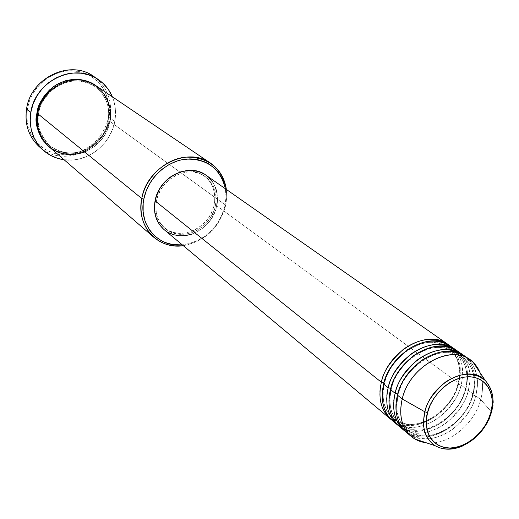 <?xml version="1.0" encoding="UTF-8"?>
<svg xmlns="http://www.w3.org/2000/svg" width="519" height="519" viewBox="0 0 519 519"><rect width="100%" height="100%" fill="white"/><g stroke="black" fill="none" stroke-linecap="round" stroke-linejoin="round"><path stroke-width="0.39" stroke-dasharray="2.6 1.95" d="M491.519 412.008L491.487 411.976C495.334 402.128 493.251 391.631 485.239 380.479C492.706 388.303 494.795 398.8 491.487 411.976L480.75 399.533C483.364 389.639 483.105 380.648 479.978 372.564C483.105 380.648 483.364 389.639 480.75 399.533L475.754 395.867L472.79 394.94L472.627 394.135L473.27 394.044C470.986 407.13 452.153 435.61 423.452 437.115C395.193 436.22 390.275 406.89 395.147 393.298M395.186 422.777C409.465 430.264 424.36 428.292 439.865 416.861C452.296 405.326 459.36 394.732 461.073 385.092L458.167 384.183C456.512 393.804 449.331 404.243 436.622 415.492C420.656 426.268 406.156 427.254 393.11 418.45L390.807 416.283L387.161 411.366L383.93 403.25L382.892 395.141L383.1 390.067L384.313 383.184L383.93 382.931L384.313 383.184L383.1 390.067L382.892 395.141L383.93 403.25L387.161 411.366L390.807 416.283L393.11 418.45C406.156 427.254 420.656 426.268 436.622 415.492C449.331 404.243 456.512 393.804 458.167 384.183L458.011 383.424L458.673 383.327C456.473 396.237 437.945 424.283 409.549 425.638C381.582 424.62 376.606 395.64 381.368 382.25M452.866 351.545C460.074 363.501 461.839 374.381 458.167 384.183L459.724 374.322L459.613 368.737L458.595 362.891L456.428 357.046L454.839 354.23L450.563 349.118L447.871 346.939C434.429 339.361 420.092 341.074 404.865 352.07C392.688 363.352 385.838 373.725 384.313 383.184L384.397 383.956L383.632 384.066L384.397 383.956L384.313 383.184C385.838 373.725 392.688 363.352 404.865 352.07C420.092 341.074 434.429 339.361 447.871 346.939L451.459 349.981M402.069 428.532C416.42 436.012 431.386 433.981 446.982 422.44C459.49 410.808 466.613 400.136 468.352 390.437L465.42 389.516C463.733 399.202 456.493 409.718 443.693 421.071C427.624 431.951 413.04 432.976 399.948 424.153L397.638 421.973L393.979 417.036L390.749 408.875L389.724 400.713L389.944 395.601L391.177 388.673L390.807 388.426L391.177 388.673L389.944 395.601L389.724 400.713L390.749 408.875L393.979 417.036L397.638 421.973L399.948 424.153C413.04 432.976 427.624 431.951 443.693 421.071C456.493 409.718 463.733 399.202 465.42 389.516L465.258 388.737L465.913 388.647C463.668 401.641 444.991 429.901 416.446 431.328C388.329 430.374 383.385 401.219 388.199 387.732M398.534 425.736C418.924 442.344 458.556 420.046 465.913 388.647L461.073 385.092L465.913 388.647L467.561 378.572L467.515 372.876L466.587 366.907L464.544 360.9L463.032 357.993L458.926 352.615L456.318 350.273C466.665 359.317 469.87 372.11 465.913 388.647L465.258 388.737L465.42 389.516L466.445 384.793L467.055 376.826L465.9 368.088L463.733 362.21L462.144 359.382L457.855 354.237L455.15 352.051C441.656 344.454 427.241 346.205 411.904 357.306C399.636 368.691 392.727 379.142 391.177 388.673L391.261 389.464L390.502 389.574L391.261 389.464L391.177 388.673C392.727 379.142 399.636 368.691 411.904 357.306C427.241 346.205 441.656 344.454 455.15 352.051L460.184 356.702L462.144 359.382L464.972 365.129L466.529 371.046L467.055 376.826L466.795 382.25L465.42 389.516L468.352 390.437C472.452 373.116 468.852 360.004 457.563 351.097M404.275 430.601C424.27 448.87 465.673 426.41 473.27 394.044L468.352 390.437L473.27 394.044L474.95 383.911L474.917 378.182L474.003 372.175L471.966 366.142L470.454 363.209L466.341 357.812L463.726 355.457C474.1 364.546 477.285 377.404 473.27 394.044L472.627 394.135L472.79 394.94L473.828 390.184L474.463 382.159L473.322 373.369L471.155 367.452L469.565 364.61L465.271 359.446L462.552 357.247C449.006 349.624 434.513 351.421 419.06 362.632C406.701 374.121 399.734 384.657 398.151 394.252L397.801 394.018L398.151 394.252L396.704 403.756L396.795 409.063L397.677 414.584L400.915 422.79L404.58 427.753L406.896 429.94C420.04 438.795 434.701 437.731 450.875 426.741C463.772 415.291 471.07 404.684 472.79 394.94C471.07 404.684 463.772 415.291 450.875 426.741C434.701 437.731 420.04 438.795 406.896 429.94L404.58 427.753L400.915 422.79L397.677 414.584L396.795 409.063L396.704 403.756L397.217 398.8L398.235 395.063L397.489 395.173L398.235 395.063L398.151 394.252C399.734 384.657 406.701 374.121 419.06 362.632C434.513 351.421 449.006 349.624 462.552 357.247L467.606 361.925L469.565 364.61L472.4 370.391L473.951 376.346L474.463 382.159L474.191 387.622L472.79 394.94L475.754 395.867C479.906 378.429 476.325 365.233 464.998 356.294M409.069 434.377C423.485 441.844 438.536 439.755 454.216 428.11C466.802 416.374 473.977 405.624 475.754 395.867L480.75 399.533C474.476 424.49 447.735 445.879 426.222 442.765C447.735 445.879 474.476 424.49 480.75 399.533L491.487 411.976C486.816 427.046 477.642 438.179 463.96 445.373C480.257 434.721 489.372 423.796 491.311 412.618M84.733 152.009L88.159 150.452L94.263 146.585L101.367 139.65L104.747 134.791L107.18 130.029L109.827 121.368L225.739 205.213L225.025 205.576C218.661 228.12 204.454 241.238 182.39 244.923L192.393 242.782L200.087 239.35L203.733 237.105L210.442 231.656L216.176 225.103L220.744 217.701L223.961 209.702L225.025 205.576L226.012 197.246L225.389 188.76L226.018 197.084L225.025 205.576L225.739 205.213L226.738 197.272L226.368 189.448L226.738 197.272L225.739 205.213L109.827 121.368L108.212 120.921L108.945 120.726C108.218 129.516 102.139 138.541 90.702 147.805C76.021 156.277 61.962 155.778 48.52 146.3L53.561 149.77L56.681 151.301L63.35 153.352L66.834 153.858L73.925 153.806L80.97 152.352L84.396 151.12L87.705 149.563L93.881 145.541L96.69 143.114L101.607 137.548L103.677 134.46L106.946 127.804L108.945 120.726L108.212 120.921C107.517 129.484 101.568 138.262 90.377 147.247C75.988 155.402 62.338 154.779 49.422 145.385C62.338 154.779 75.988 155.402 90.377 147.247C101.568 138.262 107.517 129.484 108.212 120.921L109.827 121.368C112.059 106.207 107.355 94.27 95.704 85.538M95.561 77.856C107.66 88.094 112.448 101.439 109.931 117.878L108.341 117.443C112.591 95.509 97.741 73.614 75.923 71.038C54.171 68.132 31.069 85.946 27.416 108.724L26.573 108.906L27.416 108.724L29.615 100.524L31.296 96.586L35.733 89.223L41.449 82.787L48.209 77.552L55.741 73.711L63.746 71.421L71.894 70.753L79.868 71.732L83.689 72.829L90.825 76.157L97.053 80.88L102.152 86.809L105.928 93.712L108.263 101.309L109.074 109.321L108.341 117.443L106.103 125.377L102.444 132.832L97.507 139.54L91.467 145.249L84.545 149.757L80.828 151.503L73.062 153.89L65.089 154.74L61.112 154.578L53.379 153.053L46.178 149.991L39.788 145.489L34.468 139.715L30.426 132.87L27.838 125.222L26.813 117.067L27.416 108.724C23.433 131.463 39.58 152.8 61.112 154.578C82.592 156.68 104.403 139.41 108.341 117.443L109.931 117.878C112.532 100.193 106.966 86.297 93.238 76.189M37.848 113.213L38.601 113.512C35.772 123.139 39.379 133.766 49.422 145.385C39.379 133.766 35.772 123.139 38.601 113.512L37.764 113.7L38.601 113.512C39.21 105.299 44.647 96.722 54.904 87.769C67.97 79.245 81.204 78.778 94.62 86.355L97.449 88.515L102.1 93.465L106.596 101.62L108.147 107.018L108.789 112.104L108.212 120.921L108.789 112.104L108.147 107.018L106.596 101.62L102.1 93.465L97.449 88.515L94.62 86.355C81.204 78.778 67.97 79.245 54.904 87.769C44.647 96.722 39.21 105.299 38.601 113.512L37.848 113.213M392.812 421C412.683 439.165 453.658 417.094 461.073 385.092C465.108 367.893 461.501 354.853 450.252 345.985M164.186 229.696C180.859 244.825 212.582 230.086 216.76 205.758L458.673 383.327L460.288 373.317L460.23 367.66L459.296 361.724L457.245 355.749L455.734 352.855L451.627 347.503L449.019 345.174C459.354 354.179 462.572 366.901 458.673 383.327L216.76 205.758C219.024 192.711 215.424 182.513 205.939 175.163M172.314 175.792L179.561 172.464L185.497 171.173L191.388 171.095L197.006 172.224L202.144 174.507L206.594 177.848L210.201 182.117L212.822 187.138L214.379 192.724L214.814 198.654L214.107 204.707L212.303 210.662L209.462 216.293L205.699 221.392L201.151 225.771L195.981 229.268L190.382 231.753L184.563 233.122L178.737 233.323L173.132 232.343L167.955 230.209L163.414 226.998L159.677 222.82L156.907 217.831L155.213 212.226L154.668 206.218L156.024 197.071L155.304 200.042L156.491 200.989C160.15 178.309 189.013 163.991 205.102 176.479C214.12 183.492 217.545 193.217 215.385 205.647L214.107 204.707C216.261 192.296 212.835 182.591 203.824 175.591C194.158 169.421 183.655 169.492 172.302 175.798M114.777 121.349L109.931 117.878L114.777 121.349C110.878 144.775 86.744 163.226 64.109 159.774L74.009 159.878L78.142 159.229L86.199 156.732L93.744 152.742L97.235 150.231L103.508 144.295L106.226 140.928L108.64 137.327L112.441 129.588L114.777 121.349L115.361 117.138L115.335 108.731L113.713 100.589L112.344 96.787C115.51 104.572 116.321 112.759 114.777 121.349M399.649 426.728C419.599 444.958 460.827 422.654 468.352 390.437L469.993 380.674L470.006 375.172L469.215 369.398L466.043 360.692L462.319 355.346L459.938 352.959M406.611 432.548C426.624 450.849 468.112 428.305 475.754 395.867L477.422 386.052L477.448 380.518L476.669 374.705L473.51 365.96L469.792 360.588L467.405 358.194M39.243 146.702C62.15 168.441 105.201 150.335 109.931 117.878C105.312 149.096 64.979 167.618 41.455 148.512M95.269 85.246L101.296 90.702L103.43 93.459L106.797 99.59L108.004 102.905L109.405 109.892L109.593 113.486L108.945 120.726L109.548 111.702L108.906 106.499L107.342 100.978L102.82 92.609L98.123 87.497L95.269 85.246M48.916 146.65C68.735 165.12 105.733 149.362 109.827 121.368M225.739 205.213C219.479 227.776 205.336 241.27 183.304 245.688C205.336 241.27 219.479 227.776 225.739 205.213M155.304 200.042C153.423 211.486 156.336 220.653 164.043 227.543C179.944 241.919 210.143 227.88 214.107 204.707L215.385 205.647C211.408 228.86 181.163 242.937 165.243 228.542C157.523 221.639 154.604 212.453 156.491 200.989L155.304 200.042M204.233 174.066L208.898 177.576M212.68 182.059L215.424 187.327M217.052 193.185L217.5 199.406M216.76 205.758L214.86 211.999L211.882 217.909L207.931 223.254L203.163 227.854L197.739 231.526L191.868 234.134M168.344 232.538L163.576 229.164M215.385 205.647L216.092 199.581L215.664 193.645L214.107 188.053L211.48 183.019L207.872 178.744L203.416 175.396L198.271 173.112L192.64 171.984L186.743 172.068L180.8 173.365L175.052 175.831L169.726 179.373L165.036 183.849L161.175 189.091L158.289 194.878L156.491 200.989L155.856 207.178L156.401 213.199L158.094 218.817L160.871 223.806L164.607 227.99L169.155 231.208L174.339 233.349L179.957 234.329L185.789 234.121L191.615 232.746L197.22 230.254L202.404 226.751L206.958 222.359L210.733 217.253L213.575 211.609L215.385 205.647M452.587 347.814L454.968 350.189L458.692 355.509L461.106 361.25L462.397 367.069L462.682 375.393L461.625 382.834L461.073 385.092L458.167 384.183L458.011 383.424L458.673 383.327C451.42 414.525 412.015 436.596 391.709 420.027M491.487 411.976L491.363 412.599M390.223 415.654C383.489 407.921 381.543 397.353 384.391 383.956C390.619 352.907 430.666 331.81 447.871 346.939C452.354 348.074 464.038 364.987 458.024 383.418C451.271 414.798 410.179 435.597 393.11 418.45L392.857 418.236M465.277 388.731C458.433 420.345 417.004 441.371 399.948 424.153C391.041 416.725 388.147 405.164 391.248 389.471C397.567 358.168 437.958 336.85 455.15 352.051C459.133 352.926 471.382 369.048 465.277 388.731M472.64 394.129C465.712 425.982 423.939 447.229 406.896 429.94C397.963 422.524 395.076 410.899 398.222 395.069C404.625 363.527 445.38 341.976 462.552 357.247C466.036 357.896 478.823 373.187 472.64 394.129M108.147 120.778C104.222 147.909 68.391 163.109 49.422 145.385C40.463 137.211 36.868 126.63 38.646 113.642C42.123 87.562 75.346 71.856 94.62 86.355C105.759 94.698 110.268 106.174 108.147 120.778M203.824 175.591L205.102 176.479M164.043 227.543L165.243 228.542"/><path stroke-width="0.78" d="M470.026 359.803L464.998 356.294C444.848 340.367 404.554 363.112 397.489 395.173L402.212 398.962C409.348 366.738 449.83 343.838 470.026 359.803C474.489 362.969 477.804 367.225 479.978 372.564L473.276 362.483C454.638 342.021 409.763 364.468 402.212 398.962L424.866 411.827C431.438 382.555 469.436 363.248 485.239 380.479C474.068 371.643 460.807 372.181 445.471 382.081C433.248 392.76 426.378 402.673 424.866 411.827L427.578 412.566C429.265 401.615 445.62 377.319 469.208 376.697C492.09 378.202 494.711 402.089 490.753 412.683L491.363 412.599L491.519 412.008M381.368 382.25L383.93 382.931L381.368 382.25C388.186 350.721 427.851 328.521 447.839 344.298L449.019 345.174C435.253 336.396 420.098 337.726 403.555 349.164C390.366 361.101 382.97 372.129 381.368 382.25L155.058 200.879L381.368 382.25C377.89 398.144 380.952 410.432 390.554 419.112L391.709 420.027M398.534 425.736L397.359 424.808C387.725 416.095 384.676 403.73 388.199 387.732L383.632 384.066L388.199 387.732C395.121 355.969 435.052 333.542 455.111 349.384L450.252 345.985C430.238 330.181 390.489 352.459 383.632 384.066L382.153 394.563L382.399 400.434L383.612 406.533L386.039 412.56L387.764 415.434L392.345 420.604L395.186 422.777M388.199 387.732L390.807 388.426L388.199 387.732C389.834 377.534 397.295 366.408 410.587 354.36C427.26 342.819 442.499 341.457 456.318 350.273L455.111 349.384M459.938 352.959C446.489 343.221 431.081 344.084 413.714 355.554C399.896 367.77 392.163 379.11 390.502 389.574C386.96 405.618 390.009 418.003 399.649 426.728L404.275 430.601C394.609 421.85 391.566 409.413 395.147 393.298L390.502 389.574L395.147 393.298C402.18 361.308 442.383 338.648 462.507 354.548L457.563 351.097C437.485 335.235 397.463 357.74 390.502 389.574C387.622 400.11 387.524 418.424 402.069 428.532M395.147 393.298L397.801 394.018L395.147 393.298C396.808 383.028 404.34 371.812 417.743 359.654C434.539 347.996 449.863 346.595 463.726 355.457L462.507 354.548M473.276 362.483L485.239 380.479C492.758 389.016 494.795 399.727 491.357 412.599L490.753 412.683C488.846 423.355 473.341 446.703 450.083 448.033C427.228 447.391 423.556 423.582 427.578 412.566L430.043 405.508L433.67 398.715L438.308 392.461L443.777 386.992L449.85 382.535L456.285 379.259L462.825 377.287L469.208 376.697L475.183 377.488L480.529 379.636L485.044 383.035L488.554 387.544L490.935 392.987L492.116 399.15L492.051 405.8L490.753 412.683L488.282 419.54L484.72 426.125L480.218 432.197L474.924 437.53L469.046 441.922L462.792 445.218L456.389 447.281L450.083 448.033L444.108 447.43L438.691 445.497L434.046 442.279L430.361 437.906L427.786 432.522L426.43 426.346L426.359 419.605L427.578 412.566L424.866 411.827L423.472 421.143L423.666 426.359L424.743 431.75L426.929 437.043L428.499 439.541L432.658 443.972L435.233 445.782C443.648 450.447 453.223 450.31 463.96 445.373C453.21 450.33 443.641 450.466 435.233 445.782C424.886 438.769 421.434 427.455 424.866 411.827L402.212 398.962C398.287 417.347 402.465 430.666 414.746 438.925L426.222 442.765C420.5 442.065 415.531 439.969 411.308 436.485C401.609 427.701 398.579 415.194 402.212 398.962L397.489 395.173C394.57 405.793 394.434 424.25 409.069 434.377M210.558 163.174L95.704 85.538C75.553 70.545 41.384 86.829 37.764 113.7L141.778 198.537L143.808 199.127C147.668 178.867 166.041 161.318 185.517 159.164C206.938 158.483 220.231 168.351 225.389 188.76L223.332 181.371L221.717 177.783L217.435 171.322L214.801 168.506L208.677 163.855L205.239 162.071L197.784 159.657L193.834 159.067L189.779 158.892L181.553 159.82L177.453 160.909L169.492 164.296L162.11 169.188L155.616 175.383L152.781 178.899L150.263 182.643L146.274 190.661L143.808 199.127L143.173 203.416L143.14 211.901L144.73 219.972L146.111 223.76L149.978 230.637L152.417 233.66L155.168 236.379L161.467 240.784L164.958 242.431L172.444 244.553L182.39 244.923C158.224 247.823 138.19 224.915 143.808 199.127L141.778 198.537C146.877 166.391 187.58 145.93 210.558 163.174C219.407 169.408 224.675 178.166 226.368 189.448C221.723 167.721 208.177 156.946 185.731 157.134C165.327 158.97 145.813 177.277 141.778 198.537L37.764 113.7C35.48 122.186 38.004 131.956 45.322 143.017C55.656 154.104 68.793 157.101 84.733 152.009M97.974 79.323L93.238 76.189C69.877 59.153 30.666 77.973 26.573 108.906C30.777 76.669 72.725 58.284 95.561 77.856M48.52 146.3C37.848 134.233 34.001 123.152 36.972 113.058L37.848 113.213L36.972 113.058L38.944 105.772L40.443 102.269L44.387 95.723L49.467 90.001L55.475 85.337L58.751 83.462L65.686 80.711L72.9 79.368L76.52 79.251L80.095 79.491L87.004 81.061L95.269 85.246C81.457 77.175 67.704 77.532 54.015 86.316C43.285 95.593 37.608 104.507 36.972 113.058L36.427 120.473L36.693 124.138L38.283 131.197L41.228 137.678L43.168 140.617L48.52 146.3M447.839 344.298L205.939 175.163C189.085 162.123 158.885 177.128 155.058 200.879L156.939 194.469L159.962 188.403L164.017 182.909L168.928 178.212L174.514 174.501L180.534 171.919L186.762 170.563L192.951 170.479L198.848 171.666L204.233 174.066M172.302 175.798C164.27 180.884 158.846 187.969 156.031 197.051L159.975 188.157L163.829 182.928L168.506 178.458L172.314 175.792M41.455 148.512C29.362 138.69 24.399 125.488 26.573 108.906L30.809 112.402C34.968 81.211 74.502 62.196 98.013 79.349C104.488 83.708 109.262 89.521 112.344 96.787L108.406 89.56L103.132 83.403L96.677 78.499L93.076 76.585L89.281 75.047L81.217 73.198L72.809 73.036L68.579 73.601L64.382 74.587L56.273 77.792L48.805 82.54L42.286 88.639L36.985 95.853L33.106 103.878L30.809 112.402L26.573 108.906C24.471 124.242 28.694 136.841 39.243 146.702L43.538 150.491C32.918 140.565 28.675 127.869 30.809 112.402L30.18 121.07L31.231 129.542L33.917 137.483L38.108 144.58L43.628 150.568L50.252 155.226L57.726 158.392L64.109 159.774C56.299 158.697 49.435 155.603 43.538 150.491M467.405 358.194C453.924 348.392 438.425 349.281 420.928 360.861C406.993 373.193 399.176 384.631 397.489 395.173C393.895 411.333 396.931 423.789 406.611 432.548L411.308 436.485M109.827 121.368C113.077 110.437 107.225 84.422 80.951 80.075C54.125 77.941 38.38 102.126 37.764 113.7C35.902 127.123 39.619 138.106 48.916 146.65L153.812 237.28C143.192 227.484 139.176 214.574 141.778 198.537C135.816 225.862 157.744 249.795 183.304 245.688C171.971 246.999 162.142 244.19 153.812 237.28M208.898 177.576L212.68 182.059M215.424 187.327L217.052 193.185M217.5 199.406L216.76 205.758M191.868 234.134L185.763 235.574L179.658 235.795L173.774 234.77L168.344 232.538M163.576 229.164L159.657 224.785L156.744 219.556L154.967 213.672L154.396 207.366L155.058 200.879C153.086 212.861 156.128 222.469 164.186 229.696L390.554 419.112M452.587 347.814C439.178 338.135 423.854 338.972 406.63 350.338C392.922 362.437 385.26 373.686 383.632 384.066C380.142 400 383.197 412.307 392.812 421L397.359 424.808M451.459 349.981L452.866 351.545M491.311 412.618L491.487 411.976M390.223 415.654L392.857 418.236M414.746 438.925L435.233 445.782C438.081 446.729 442.376 451.296 458.692 447.43C474.898 441.254 485.784 429.648 491.357 412.599"/></g></svg>
